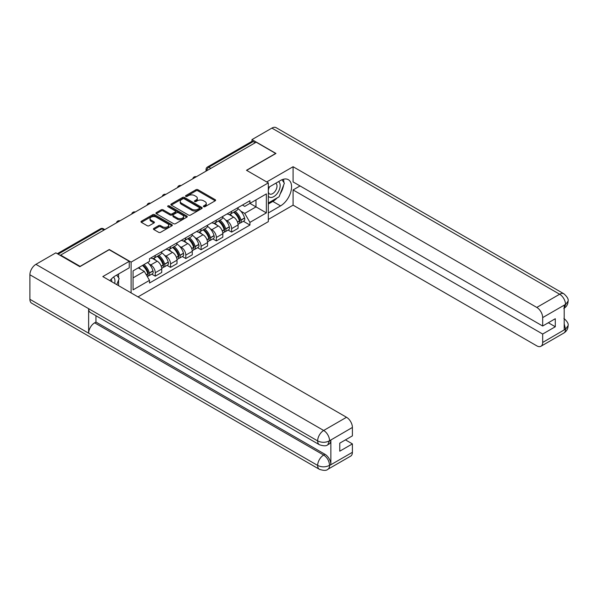 <?xml version="1.0" encoding="UTF-8"?>
<svg xmlns="http://www.w3.org/2000/svg" width="598" height="598" viewBox="0 0 598 598"><rect width="100%" height="100%" fill="white"/><g stroke="black" fill="none" stroke-linecap="round" stroke-linejoin="round"><path stroke-width="0.9" d="M203.656 206.691A0.949 0.546 0 0 0 205.002 206.691L215.205 200.801A1.36 0.785 0 0 0 215.609 200.24A1.36 0.785 0 0 0 215.205 199.687L197.916 189.708A1.36 0.785 0 0 0 195.995 189.708L185.784 195.598A0.949 0.546 0 0 0 185.507 195.987A0.949 0.546 0 0 0 185.784 196.376A0.949 0.546 0 0 0 187.129 196.376L188.452 195.613A4.35 2.512 0 0 1 194.604 195.613L196.039 196.443A4.35 2.512 0 0 1 197.318 198.222A4.35 2.512 0 0 1 196.039 199.994L194.724 200.756A0.949 0.546 0 0 0 194.44 201.145A0.949 0.546 0 0 0 194.724 201.533A0.949 0.546 0 0 0 196.069 201.533L197.385 200.771A4.35 2.512 0 0 1 203.537 200.771L204.979 201.601A4.35 2.512 0 0 1 206.25 203.38A4.35 2.512 0 0 1 204.979 205.151L203.656 205.914A0.949 0.546 0 0 0 203.38 206.303A0.949 0.546 0 0 0 203.656 206.691L203.656 205.914M153.821 228.421A1.36 0.785 0 0 0 153.424 228.974A1.36 0.785 0 0 0 153.821 229.527L158.672 232.33A1.36 0.785 0 0 0 160.593 232.33L171.925 225.782A1.36 0.785 0 0 0 172.329 225.229A1.36 0.785 0 0 0 171.925 224.676L154.635 214.689A1.36 0.785 0 0 0 152.714 214.689L141.375 221.238A1.36 0.785 0 0 0 140.978 221.791A1.36 0.785 0 0 0 141.375 222.344L147.235 225.73A1.36 0.785 0 0 0 149.156 225.73L154.007 222.927A1.36 0.785 0 0 0 154.411 222.374A1.36 0.785 0 0 0 154.007 221.821L151.107 220.139A3.633 2.1 0 0 1 150.038 218.659A3.633 2.1 0 0 1 152.281 216.723A3.633 2.1 0 0 1 156.242 217.171L167.627 223.749A3.633 2.1 0 0 1 168.696 225.229A3.633 2.1 0 0 1 166.453 227.173A3.633 2.1 0 0 1 162.492 226.717L160.593 225.618A1.36 0.785 0 0 0 158.672 225.618L153.821 228.421L153.821 229.527M131.104 262.111L109.277 249.508L80.11 266.349L60.63 255.099L256.183 142.197L275.663 153.447L246.496 170.288L268.323 182.883L131.104 262.111L131.104 292.908M188.549 215.078A1.36 0.785 0 0 0 190.47 215.078L201.803 208.538A1.36 0.785 0 0 0 202.206 207.984A1.36 0.785 0 0 0 201.803 207.424L184.513 197.445A1.36 0.785 0 0 0 182.592 197.445L171.252 203.985A1.36 0.785 0 0 0 170.856 204.546A1.36 0.785 0 0 0 171.252 205.099L188.549 215.078M168.322 206.901A0.949 0.546 0 0 1 169.286 207.028L169.286 205.899L186.868 216.05A1.36 0.785 0 0 1 187.264 216.603A1.36 0.785 0 0 1 186.868 217.164L175.528 223.704A1.36 0.785 0 0 1 173.607 223.704L156.317 213.725L156.317 212.611A1.36 0.785 0 0 0 155.921 213.165A1.36 0.785 0 0 0 156.317 213.725M156.317 212.611L161.168 209.808A1.36 0.785 0 0 1 163.09 209.808L170.101 213.86A1.36 0.785 0 0 0 172.022 213.86L175.244 212.006A1.36 0.785 0 0 0 175.64 211.445A1.36 0.785 0 0 0 175.244 210.892L167.941 206.676A0.949 0.546 0 0 1 167.664 206.288A0.949 0.546 0 0 1 168.247 205.779A0.949 0.546 0 0 1 169.286 205.899M138.003 296.892L268.323 221.649L268.323 182.883M60.63 255.099L60.63 255.608M210.87 168.359L208.814 167.178A2.766 1.6 60 0 0 207.431 167.036L251.765 141.442A2.766 1.6 60 0 1 253.156 141.577L208.814 167.178A2.766 1.6 120 0 0 206.856 170.565L206.856 170.677M255.211 142.765L253.156 141.577M231.62 211.311A6.369 3.678 60 0 1 230.305 214.166L236.763 210.436A6.369 3.678 -120 0 0 238.079 207.581M225.491 219.922L227.12 220.856A6.369 3.678 60 0 1 231.62 228.66L238.079 224.93A6.369 3.678 -120 0 0 233.579 217.126L228.952 214.458M238.079 224.93L238.079 228.376L231.62 232.106L228.115 230.081M230.305 214.166A6.369 3.678 60 0 1 227.165 213.882M231.62 228.66L231.62 232.106M216.349 220.124A6.369 3.678 60 0 1 215.033 222.979L221.492 219.249A6.369 3.678 -120 0 0 222.815 216.394M212.851 238.894L216.349 240.919L222.815 237.189L222.815 233.743A6.369 3.678 -120 0 0 218.307 225.947L213.688 223.278M215.033 222.979A6.369 3.678 60 0 1 211.901 222.695M210.219 228.735L211.849 229.677A6.369 3.678 60 0 1 216.349 237.473L216.349 240.919M201.085 228.937A6.369 3.678 60 0 1 199.762 231.8L206.228 228.07A6.369 3.678 -120 0 0 207.543 225.207M197.579 247.714L201.085 249.732L207.543 246.002L207.543 242.556A6.369 3.678 -120 0 0 203.043 234.76L198.416 232.091M199.762 231.8A6.369 3.678 60 0 1 196.63 231.508M194.955 237.548L196.578 238.49A6.369 3.678 60 0 1 201.085 246.286L201.085 249.732M185.814 237.757A6.369 3.678 60 0 1 184.498 240.613L190.956 236.883A6.369 3.678 -120 0 0 192.272 234.027M182.315 256.527L185.814 258.553L192.272 254.823L192.272 251.377A6.369 3.678 -120 0 0 187.772 243.573L183.145 240.904M184.498 240.613A6.369 3.678 60 0 1 181.358 240.329M179.684 246.361L181.314 247.303A6.369 3.678 60 0 1 185.814 255.099L185.814 258.553M170.55 246.57A6.369 3.678 60 0 1 169.227 249.426L175.685 245.696A6.369 3.678 -120 0 0 177.008 242.84M167.044 265.34L170.55 267.366L177.008 263.636L177.008 260.19A6.369 3.678 -120 0 0 172.501 252.393L167.881 249.717M169.227 249.426A6.369 3.678 60 0 1 166.095 249.142M164.413 255.182L166.042 256.116A6.369 3.678 60 0 1 170.55 263.92L170.55 267.366M155.278 255.383A6.369 3.678 60 0 1 153.963 258.246L160.421 254.516A6.369 3.678 -120 0 0 161.737 251.653M151.772 274.161L155.278 276.179L161.737 272.449L161.737 269.003A6.369 3.678 -120 0 0 157.237 261.206L152.61 258.538M153.963 258.246A6.369 3.678 60 0 1 150.823 257.955M149.149 263.995L150.778 264.936A6.369 3.678 60 0 1 155.278 272.733L155.278 276.179M242.437 205.062L244.739 206.392L266.364 193.901L255.989 199.896L255.989 206.901L244.739 213.396L240.755 211.101M133.062 277.876L144.312 271.38L149.5 280.365L133.062 289.858L133.062 270.872L149.5 261.378L149.5 258.717L249.927 200.741L249.927 203.395L266.364 212.888L249.927 222.381L244.739 213.396M266.364 193.901L266.364 212.888M149.5 280.365L149.5 283.018L249.927 225.042L249.927 222.381M144.312 271.38L138.25 267.874M243.386 221.267L249.927 225.042M204.038 206.826L204.979 206.28A4.35 2.512 0 0 0 206.25 204.509L206.25 203.38M197.318 198.222L197.318 199.351A4.35 2.512 0 0 1 196.039 201.122L195.098 201.668M215.205 199.687L215.205 200.801L197.916 190.837A1.36 0.785 0 0 0 195.995 190.837L186.165 196.51M201.803 207.424L201.803 208.538L184.513 198.573A1.36 0.785 0 0 0 182.592 198.573L171.275 205.107M199.403 208.373A0.949 0.546 0 0 0 199.68 207.984A0.949 0.546 0 0 0 199.403 207.596L184.229 198.828A0.949 0.546 0 0 0 182.883 198.828L181.486 199.635A4.35 2.512 0 0 0 180.215 201.406A4.35 2.512 0 0 0 181.486 203.185L191.861 209.173A4.35 2.512 0 0 0 198.013 209.173L199.403 208.373L199.403 209.502A0.949 0.546 0 0 0 199.68 209.113L199.68 207.984M180.215 201.406L180.215 202.535A4.35 2.512 0 0 0 181.486 204.314L181.486 203.185M199.403 209.502L198.013 210.302A4.35 2.512 0 0 1 191.861 210.302L181.486 204.314M156.332 213.733L161.168 210.945L161.168 209.808M175.64 211.445L175.64 212.582A1.36 0.785 0 0 1 175.244 213.135L172.022 214.988A1.36 0.785 0 0 1 170.101 214.988L163.09 210.945A1.36 0.785 0 0 0 161.168 210.945M169.286 207.028L186.853 217.171M177.382 218.061A3.633 2.1 0 0 0 181.344 218.517A3.633 2.1 0 0 0 183.586 216.581A3.633 2.1 0 0 0 182.517 215.093L178.51 212.776A1.36 0.785 0 0 0 176.589 212.776L173.368 214.637A1.36 0.785 0 0 0 172.972 215.19A1.36 0.785 0 0 0 173.368 215.743L177.382 218.061L177.382 219.189A3.633 2.1 0 0 0 181.344 219.645A3.633 2.1 0 0 0 183.586 217.709L183.586 216.581M172.972 215.19L172.972 216.319A1.36 0.785 0 0 0 173.368 216.88L173.368 215.743M177.382 219.189L173.368 216.88M168.696 225.229L168.696 226.358A3.633 2.1 0 0 1 166.453 228.301A3.633 2.1 0 0 1 162.492 227.845L160.593 226.747A1.36 0.785 0 0 0 158.672 226.747L153.836 229.542M150.038 218.659L150.038 219.787A3.633 2.1 0 0 0 151.107 221.275L151.107 220.139M153.992 222.942L151.107 221.275M171.925 224.676L171.925 225.782L154.635 215.826A1.36 0.785 0 0 0 152.714 215.826L141.397 222.359L141.375 221.238M234.02 212.021A8.723 5.038 60 0 1 234.065 212.043A8.723 5.038 60 0 1 239.805 219.87L239.858 220.049A1.697 0.979 60 0 1 239.589 221.38A1.697 0.979 60 0 1 239.551 221.402M233.639 212.238A10.517 6.077 60 0 1 239.424 220.916L239.477 221.096A3.498 2.018 60 0 1 238.923 223.846L238.056 224.347M239.521 223.069A3.498 2.018 -120 0 0 240.486 222.942A3.498 2.018 -120 0 0 241.039 220.199L240.987 220.012A10.517 6.077 -120 0 0 235.208 211.333M237.944 208.695A10.517 6.077 60 0 1 244.56 217.949L244.612 218.135A3.498 2.018 60 0 1 244.059 220.879L240.486 222.942M230.051 214.286A10.517 6.077 60 0 1 232.248 216.364M237.369 216.379L238.707 217.149M277.143 197.908A15.57 8.992 120 0 1 272.823 201.421L280.559 205.884A15.57 8.992 120 0 0 290.733 192.16A15.57 8.992 120 0 0 288.341 179.684A15.57 8.992 120 0 0 280.559 180.454L268.323 187.518M280.559 205.884L268.323 212.948M268.323 219.444L293.087 205.151L293.087 189.947L542.67 334.043L542.67 342.46L565.663 329.064L564.198 329.752L564.198 305.451L565.521 304.404L542.67 317.598A8.305 4.791 -120 0 0 536.795 307.432L559.646 294.231L271.896 128.099L251.975 139.603L275.955 153.447L246.645 170.37M300.032 185.941L293.087 189.947M548.344 322.741L555.295 326.755L555.295 318.727L542.67 326.022L293.087 181.927L293.087 166.722L536.795 307.432M266.708 181.956L293.087 166.722M293.087 205.151L536.795 345.853A8.305 4.791 -120 0 0 540.943 346.264A8.305 4.791 -120 0 0 542.67 342.46M271.896 128.099A8.514 4.911 -60 0 1 276.149 127.68L563.907 293.812A8.514 4.911 -60 0 0 559.646 294.231A8.305 4.791 60 0 1 565.521 304.404M251.975 141.352L251.975 139.603M542.67 326.022L542.67 317.598M555.295 326.755L542.67 334.043M280.23 193.834A15.57 8.992 120 0 0 283.587 185.201M283.833 182.412A15.57 8.992 120 0 0 283.452 179.236M272.823 201.421L268.323 204.023M564.198 323.937L565.521 328.99M563.907 318.39C567.248 321.395 568.646 323.795 568.1 325.596L565.678 329.064M563.907 293.812C567.24 296.787 568.638 299.209 568.1 301.078L565.671 304.487M319.414 444.74A8.514 4.911 -60 0 1 317.65 440.898C321.575 442.782 325.484 442.767 329.393 440.853L327.824 444.733C326.433 446.145 323.63 446.145 319.414 444.74L90.388 312.515A8.514 4.911 -60 0 1 88.624 308.673L29.9 274.766A8.514 4.911 -60 0 1 35.917 264.338L55.838 252.842L79.818 266.686L109.18 249.732L129.243 261.319L129.243 267.814L115.347 275.842A15.57 8.992 120 0 0 109.89 280.656M129.243 261.319L102.819 276.575L346.526 417.277A8.305 4.791 60 0 1 352.401 427.45L352.401 435.867L339.769 443.163L339.769 451.184L352.401 443.895L352.401 452.312A8.305 4.791 60 0 1 350.675 456.117L327.824 469.31A8.305 4.791 -120 0 0 329.543 465.506L352.401 452.312M118.232 285.478L121.514 287.369M118.576 285.276L118.576 280.058M118.576 277.726L118.576 273.974M327.824 469.31C326.501 470.716 323.697 470.723 319.414 469.318L31.664 303.186A8.514 4.911 -60 0 1 29.9 299.292L88.624 333.198A8.514 4.911 -60 0 1 94.641 322.83L323.675 455.056L324.991 454.293A8.305 4.791 60 0 1 330.866 464.467L330.866 440.165A8.305 4.791 60 0 1 329.147 443.97L327.824 444.733M29.9 274.766L29.9 299.292M35.917 264.338L323.675 430.47A8.514 4.911 -60 0 0 317.65 440.898L88.624 308.673L88.624 333.198L317.65 465.423C321.56 467.315 325.476 467.315 329.401 465.423L329.543 465.506M352.401 443.895L345.45 439.881M95.964 315.729L95.964 322.06L324.991 454.293M95.964 322.06L94.641 322.83M268.323 196.166A9 5.195 120 0 0 275.476 195.389A9 5.195 120 0 0 280.163 185.597A9 5.195 120 0 0 278.533 181.628M269.078 187.084A9 5.195 120 0 0 268.323 188.706M268.323 191.711A6.159 3.558 120 0 0 269.563 193.939A6.159 3.558 120 0 0 274.31 192.287A6.159 3.558 120 0 0 277.001 186.09A6.159 3.558 120 0 0 275.723 183.265A6.159 3.558 120 0 0 275.708 183.257M269.586 186.793A6.159 3.558 120 0 0 268.323 190.478M281.964 179.744L284.371 183.167L279.087 196.787L268.524 202.886M114.652 283.407A9 5.195 120 0 0 114.951 280.985A9 5.195 120 0 0 113.463 277.113M111.781 281.748A6.159 3.558 120 0 0 111.789 281.471A6.159 3.558 120 0 0 111.153 279.221M116.7 275.058L119.159 278.556L116.797 284.648M218.756 220.834A8.723 5.038 60 0 1 218.801 220.856A8.723 5.038 60 0 1 224.534 228.683L224.586 228.862A1.697 0.979 60 0 1 224.317 230.193A1.697 0.979 60 0 1 224.28 230.215M218.375 221.051A10.517 6.077 60 0 1 224.153 229.737L224.205 229.916A3.498 2.018 60 0 1 223.652 232.659L222.785 233.16M224.25 231.882A3.498 2.018 -120 0 0 225.222 231.755A3.498 2.018 -120 0 0 225.775 229.012L225.723 228.832A10.517 6.077 -120 0 0 219.937 220.146M222.68 217.515A10.517 6.077 60 0 1 229.296 226.769L229.348 226.948A3.498 2.018 60 0 1 228.795 229.692L225.222 231.755M214.787 223.106A10.517 6.077 60 0 1 216.984 225.177M222.097 225.192L223.435 225.969M203.484 229.647A8.723 5.038 60 0 1 203.529 229.677A8.723 5.038 60 0 1 209.27 237.496L209.322 237.683A1.697 0.979 60 0 1 209.053 239.013A1.697 0.979 60 0 1 209.016 239.028M203.103 229.871A10.517 6.077 60 0 1 208.889 238.55L208.934 238.729A3.498 2.018 60 0 1 208.388 241.472L207.513 241.973M208.986 240.702A3.498 2.018 -120 0 0 209.95 240.568A3.498 2.018 -120 0 0 210.503 237.825L210.451 237.645A10.517 6.077 -120 0 0 204.673 228.967M207.409 226.328A10.517 6.077 60 0 1 214.024 235.582L214.077 235.762A3.498 2.018 60 0 1 213.523 238.505L209.95 240.568M199.515 231.919A10.517 6.077 60 0 1 201.713 233.99M206.826 234.005L208.171 234.782M188.221 238.467A8.723 5.038 60 0 1 188.265 238.49A8.723 5.038 60 0 1 193.999 246.316L194.051 246.496A1.697 0.979 60 0 1 193.782 247.826A1.697 0.979 60 0 1 193.745 247.849M187.839 238.684A10.517 6.077 60 0 1 193.617 247.363L193.67 247.542A3.498 2.018 60 0 1 193.117 250.285L192.25 250.794M193.715 249.516A3.498 2.018 -120 0 0 194.686 249.388A3.498 2.018 -120 0 0 195.232 246.638L195.18 246.458A10.517 6.077 -120 0 0 189.402 237.78M192.145 235.141A10.517 6.077 60 0 1 198.753 244.395L198.805 244.575A3.498 2.018 60 0 1 198.252 247.325L194.686 249.388M184.251 240.732A10.517 6.077 60 0 1 186.449 242.81M191.562 242.825L192.9 243.595M172.949 247.28A8.723 5.038 60 0 1 172.994 247.303A8.723 5.038 60 0 1 178.727 255.129L178.78 255.309A1.697 0.979 60 0 1 178.518 256.639A1.697 0.979 60 0 1 178.473 256.662M172.568 247.497A10.517 6.077 60 0 1 178.346 256.176L178.398 256.363A3.498 2.018 60 0 1 177.845 259.106L176.978 259.607M178.443 258.329A3.498 2.018 -120 0 0 179.415 258.201A3.498 2.018 -120 0 0 179.968 255.458L179.916 255.279A10.517 6.077 -120 0 0 174.13 246.593M176.873 243.962A10.517 6.077 60 0 1 183.489 253.216L183.541 253.395A3.498 2.018 60 0 1 182.988 256.138L179.415 258.201M168.98 249.553A10.517 6.077 60 0 1 171.178 251.623M176.29 251.638L177.636 252.416M157.678 256.094A8.723 5.038 60 0 1 157.723 256.116A8.723 5.038 60 0 1 163.463 263.942L163.516 264.129A1.697 0.979 60 0 1 163.247 265.46A1.697 0.979 60 0 1 163.209 265.475M157.296 256.318A10.517 6.077 60 0 1 163.082 264.996L163.134 265.176A3.498 2.018 60 0 1 162.581 267.919L161.714 268.42M163.179 267.149A3.498 2.018 -120 0 0 164.144 267.014A3.498 2.018 -120 0 0 164.697 264.271L164.644 264.092A10.517 6.077 -120 0 0 158.866 255.413M161.602 252.775A10.517 6.077 60 0 1 168.217 262.029L168.27 262.208A3.498 2.018 60 0 1 167.717 264.951L164.144 267.014M153.708 258.366A10.517 6.077 60 0 1 155.906 260.436M161.026 260.451L162.364 261.229M142.885 265.198A8.723 5.038 60 0 1 148.192 272.763L148.244 272.942A1.697 0.979 60 0 1 147.975 274.273A1.697 0.979 60 0 1 147.938 274.295M142.436 265.452A10.517 6.077 60 0 1 147.811 273.809L147.863 273.989A3.498 2.018 60 0 1 147.385 276.687M147.908 275.962A3.498 2.018 -120 0 0 148.88 275.828A3.498 2.018 -120 0 0 149.433 273.084L149.38 272.905A10.517 6.077 -120 0 0 144.006 264.548M147.579 262.485A10.517 6.077 60 0 1 152.953 270.842L152.998 271.021A3.498 2.018 60 0 1 152.453 273.764L148.88 275.828M138.871 267.515A10.517 6.077 60 0 1 140.642 269.257M145.755 269.272L147.093 270.042M206.953 170.624L206.856 170.565A2.766 1.6 0 0 1 206.048 169.436L206.048 171.148M170.55 263.92L177.008 260.19M185.814 255.099L192.272 251.377M201.085 246.286L207.543 242.556M216.349 237.473L222.815 233.743M155.278 272.733L161.737 269.003M150.778 264.936L157.237 261.206M166.042 256.116L172.501 252.393M181.314 247.303L187.772 243.573M196.578 238.49L203.043 234.76M211.849 229.677L218.307 225.947M227.12 220.856L233.579 217.126M196.114 176.881A2.766 1.6 120 0 0 194.896 177.591M180.85 185.694A2.766 1.6 120 0 0 179.624 186.404M165.579 194.514A2.766 1.6 120 0 0 164.353 195.217M150.307 203.327A2.766 1.6 120 0 0 149.089 204.03M135.043 212.141A2.766 1.6 120 0 0 133.817 212.851M119.772 220.961A2.766 1.6 120 0 0 118.553 221.664M103.992 230.073L101.937 228.885L58.141 254.172M104.799 229.602L103.319 228.742A2.766 1.6 120 0 0 101.937 228.885A2.766 1.6 60 0 0 100.554 228.742L57.326 253.702M204.979 206.28L204.979 205.151M194.724 201.533L194.724 200.756M196.039 201.122L196.039 199.994M185.784 196.376L185.784 195.598M195.995 190.837L195.995 189.708M197.916 190.837L197.916 189.708M171.252 205.099L171.252 203.985M182.592 198.573L182.592 197.445M184.513 198.573L184.513 197.445M191.861 210.302L191.861 209.173M198.013 210.302L198.013 209.173M163.09 210.945L163.09 209.808M170.101 214.988L170.101 213.86M172.022 214.988L172.022 213.86M175.244 213.135L175.244 212.006M186.868 217.164L186.868 216.05M158.672 226.747L158.672 225.618M160.593 226.747L160.593 225.618M162.492 227.845L162.492 226.717M154.007 222.927L154.007 221.821M152.714 215.826L152.714 214.689M154.635 215.826L154.635 214.689M237.563 222.202L239.477 221.096M241.039 220.199L244.612 218.135M240.987 220.012L244.56 217.949M237.496 222.03L239.94 220.602M568.1 325.626C568.003 328.878 566.575 331.359 563.802 333.071A8.305 4.791 -120 0 0 565.521 329.266M564.198 308.209L565.521 304.688M330.866 464.467L329.408 465.423M352.401 427.45L329.401 440.846M329.543 440.928L330.866 440.165M329.543 440.644A8.305 4.791 60 0 0 323.675 430.47L346.526 417.277M319.414 469.318A8.514 4.911 -60 0 1 317.65 465.423A8.514 4.911 -60 0 1 323.675 455.056C327.203 457.425 329.162 460.811 329.543 465.229M222.292 231.022L224.205 229.916M225.775 229.012L229.348 226.948M225.723 228.832L229.296 226.769M224.153 229.722L224.669 229.423M222.224 230.843L224.153 229.737M207.02 239.835L208.934 238.729M210.503 237.825L214.077 235.762M210.451 237.645L214.024 235.582M208.881 238.535L209.405 238.236M206.96 239.663L208.889 238.55M191.756 248.648L193.67 247.542M195.232 246.638L198.805 244.575M195.18 246.458L198.753 244.395M191.689 248.476L194.133 247.049M176.485 257.461L178.398 256.363M179.968 255.458L183.541 253.395M179.916 255.279L183.489 253.216M176.425 257.29L178.869 255.862M161.221 266.282L163.134 265.176M164.697 264.271L168.27 262.208M164.644 264.092L168.217 262.029M161.154 266.11L163.598 264.682M146.338 274.871L147.863 273.989M149.433 273.084L152.998 271.021M149.38 272.905L152.953 270.842M146.241 274.714L148.326 273.495M196.353 176.746A2.766 2.766 0 0 0 192.795 178.795M181.082 185.559A2.766 2.766 0 0 0 177.531 187.615M165.81 194.38A2.766 2.766 0 0 0 162.26 196.428M150.547 203.193A2.766 2.766 0 0 0 146.996 205.241M135.275 212.006A2.766 2.766 0 0 0 131.724 214.054M120.011 220.819A2.766 2.766 0 0 0 116.453 222.875M103.319 228.742A2.766 2.766 0 0 0 100.554 228.742M207.431 167.036A2.766 2.766 0 0 0 206.048 169.436M540.943 346.264L563.802 333.071M568.1 301.1C567.988 304.33 566.553 306.789 563.802 308.486"/></g></svg>
